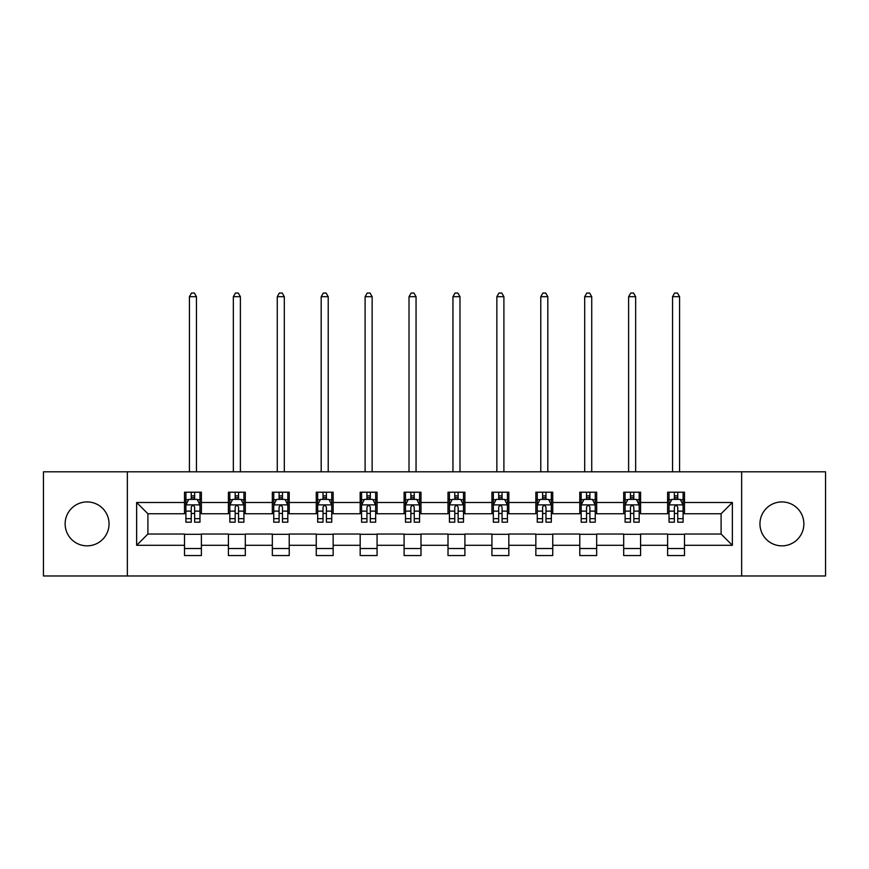 <?xml version="1.0" encoding="UTF-8"?>
<svg xmlns="http://www.w3.org/2000/svg" width="869" height="869" viewBox="0 0 869 869"><rect width="100%" height="100%" fill="white"/><g stroke="black" fill="none" stroke-linecap="round" stroke-linejoin="round"><path stroke-width="1.3" d="M781.915 501.924A21.964 21.964 0 0 0 759.951 523.888A21.964 21.964 0 0 0 781.915 545.851A21.964 21.964 0 0 0 803.868 523.888A21.964 21.964 0 0 0 781.915 501.924M87.085 501.924A21.964 21.964 0 0 0 65.132 523.888A21.964 21.964 0 0 0 87.085 545.851A21.964 21.964 0 0 0 109.049 523.888A21.964 21.964 0 0 0 87.085 501.924M741.648 575.973L825.55 575.973L825.55 471.802L741.648 471.802L741.648 575.973L127.352 575.973L127.352 471.802L43.45 471.802L43.45 575.973L127.352 575.973M741.648 471.802L127.352 471.802M684.5 502.488L684.5 492.212L667.609 492.212L667.609 502.488L640.583 502.488L640.583 492.212L623.692 492.212L623.692 502.488L596.666 502.488L596.666 492.212L579.775 492.212L579.775 502.488L552.749 502.488L552.749 492.212L535.847 492.212L535.847 502.488L508.821 502.488L508.821 492.212L491.93 492.212L491.93 502.488L464.904 502.488L464.904 492.212L448.013 492.212L448.013 502.488L420.987 502.488L420.987 492.212L404.096 492.212L404.096 502.488L377.07 502.488L377.07 492.212L360.179 492.212L360.179 502.488L333.153 502.488L333.153 492.212L316.251 492.212L316.251 502.488L289.225 502.488L289.225 492.212L272.334 492.212L272.334 502.488L245.308 502.488L245.308 492.212L228.417 492.212L228.417 502.488L201.391 502.488L201.391 492.212L184.5 492.212L184.5 502.488L136.639 502.488L136.639 545.287L147.904 534.022L184.5 534.022L184.5 555.563L201.391 555.563L201.391 534.022L228.417 534.022L228.417 555.563L245.308 555.563L245.308 534.022L272.334 534.022L272.334 555.563L289.225 555.563L289.225 534.022L316.251 534.022L316.251 555.563L333.153 555.563L333.153 534.022L360.179 534.022L360.179 555.563L377.07 555.563L377.07 534.022L404.096 534.022L404.096 555.563L420.987 555.563L420.987 534.022L448.013 534.022L448.013 555.563L464.904 555.563L464.904 534.022L491.93 534.022L491.93 555.563L508.821 555.563L508.821 534.022L535.847 534.022L535.847 555.563L552.749 555.563L552.749 534.022L579.775 534.022L579.775 555.563L596.666 555.563L596.666 534.022L623.692 534.022L623.692 555.563L640.583 555.563L640.583 534.022L667.609 534.022L667.609 555.563L684.5 555.563L684.5 534.022L721.096 534.022L721.096 513.753L684.5 513.753L684.5 502.488L732.361 502.488L732.361 545.287L684.5 545.287M667.609 545.287L640.583 545.287M623.692 545.287L596.666 545.287M579.775 545.287L552.749 545.287M535.847 545.287L508.821 545.287M491.93 545.287L464.904 545.287M448.013 545.287L420.987 545.287M404.096 545.287L377.07 545.287M360.179 545.287L333.153 545.287M316.251 545.287L289.225 545.287M272.334 545.287L245.308 545.287M228.417 545.287L201.391 545.287M184.5 545.287L136.639 545.287M667.609 502.488L667.609 513.753L640.583 513.753L640.583 502.488M623.692 502.488L623.692 513.753L596.666 513.753L596.666 502.488M579.775 502.488L579.775 513.753L552.749 513.753L552.749 502.488M535.847 502.488L535.847 513.753L508.821 513.753L508.821 502.488M491.93 502.488L491.93 513.753L464.904 513.753L464.904 502.488M448.013 502.488L448.013 513.753L420.987 513.753L420.987 502.488M404.096 502.488L404.096 513.753L377.07 513.753L377.07 502.488M360.179 502.488L360.179 513.753L333.153 513.753L333.153 502.488M316.251 502.488L316.251 513.753L289.225 513.753L289.225 502.488M272.334 502.488L272.334 513.753L245.308 513.753L245.308 502.488M228.417 502.488L228.417 513.753L201.391 513.753L201.391 502.488M184.5 502.488L184.5 513.753L147.904 513.753L136.639 502.488M147.904 513.753L147.904 534.022M732.361 545.287L721.096 534.022M721.096 513.753L732.361 502.488M184.5 499.251L185.901 499.251M191.256 499.251L194.634 499.251M199.979 499.251L201.391 499.251M184.5 513.47L185.901 513.47M191.256 513.47L194.634 513.47M199.979 513.47L201.391 513.47M184.5 534.305L201.391 534.305M184.5 548.524L201.391 548.524M228.417 534.305L245.308 534.305M228.417 548.524L245.308 548.524M228.417 499.251L229.829 499.251M235.173 499.251L238.551 499.251M243.907 499.251L245.308 499.251M228.417 513.47L229.829 513.47M235.173 513.47L238.551 513.47M243.907 513.47L245.308 513.47M272.334 534.305L289.225 534.305M272.334 548.524L289.225 548.524M272.334 499.251L273.746 499.251M279.09 499.251L282.468 499.251M287.824 499.251L289.225 499.251M272.334 513.47L273.746 513.47M279.09 513.47L282.468 513.47M287.824 513.47L289.225 513.47M316.251 534.305L333.153 534.305M316.251 548.524L333.153 548.524M316.251 499.251L317.663 499.251M323.018 499.251L326.396 499.251M331.741 499.251L333.153 499.251M316.251 513.47L317.663 513.47M323.018 513.47L326.396 513.47M331.741 513.47L333.153 513.47M360.179 534.305L377.07 534.305M360.179 548.524L377.07 548.524M360.179 499.251L361.58 499.251M366.935 499.251L370.313 499.251M375.658 499.251L377.07 499.251M360.179 513.47L361.58 513.47M366.935 513.47L370.313 513.47M375.658 513.47L377.07 513.47M404.096 534.305L420.987 534.305M404.096 548.524L420.987 548.524M404.096 499.251L405.497 499.251M410.852 499.251L414.231 499.251M419.575 499.251L420.987 499.251M404.096 513.47L405.497 513.47M410.852 513.47L414.231 513.47M419.575 513.47L420.987 513.47M448.013 534.305L464.904 534.305M448.013 548.524L464.904 548.524M448.013 499.251L449.425 499.251M454.769 499.251L458.148 499.251M463.503 499.251L464.904 499.251M448.013 513.47L449.425 513.47M454.769 513.47L458.148 513.47M463.503 513.47L464.904 513.47M491.93 534.305L508.821 534.305M491.93 548.524L508.821 548.524M491.93 499.251L493.342 499.251M498.687 499.251L502.065 499.251M507.42 499.251L508.821 499.251M491.93 513.47L493.342 513.47M498.687 513.47L502.065 513.47M507.42 513.47L508.821 513.47M535.847 534.305L552.749 534.305M535.847 548.524L552.749 548.524M535.847 499.251L537.259 499.251M542.604 499.251L545.982 499.251M551.337 499.251L552.749 499.251M535.847 513.47L537.259 513.47M542.604 513.47L545.982 513.47M551.337 513.47L552.749 513.47M579.775 534.305L596.666 534.305M579.775 548.524L596.666 548.524M579.775 499.251L581.176 499.251M586.532 499.251L589.91 499.251M595.254 499.251L596.666 499.251M579.775 513.47L581.176 513.47M586.532 513.47L589.91 513.47M595.254 513.47L596.666 513.47M623.692 534.305L640.583 534.305M623.692 548.524L640.583 548.524M623.692 499.251L625.093 499.251M630.449 499.251L633.827 499.251M639.171 499.251L640.583 499.251M623.692 513.47L625.093 513.47M630.449 513.47L633.827 513.47M639.171 513.47L640.583 513.47M667.609 534.305L684.5 534.305M667.609 548.524L684.5 548.524M667.609 499.251L669.021 499.251M674.366 499.251L677.744 499.251M683.099 499.251L684.5 499.251M667.609 513.47L669.021 513.47M674.366 513.47L677.744 513.47M683.099 513.47L684.5 513.47M194.634 495.873L191.256 495.873M199.979 518.674L194.634 518.674L194.634 522.193L199.979 522.193L199.979 505.019L197.165 499.393L188.725 499.393L185.901 505.019L185.901 522.193L191.256 522.193L191.256 518.674L185.901 518.674M185.901 505.019L185.901 492.212M199.979 505.019L199.979 492.212M191.256 499.393L191.256 492.212M194.634 492.212L194.634 499.393M194.634 518.674L194.634 507.138C193.505 504.965 192.386 504.965 191.256 507.138L191.256 518.674M196.459 471.802L196.459 296.687L189.42 296.687L189.42 471.802M189.42 296.687L191.538 293.027L194.352 293.027L196.459 296.687M238.551 495.873L235.173 495.873M243.907 518.674L238.551 518.674L238.551 522.193L243.907 522.193L243.907 505.019L241.082 499.393L232.642 499.393L229.829 505.019L229.829 522.193L235.173 522.193L235.173 518.674L229.829 518.674M229.829 505.019L229.829 492.212M243.907 505.019L243.907 492.212M235.173 499.393L235.173 492.212M238.551 492.212L238.551 499.393M238.551 518.674L238.551 507.138C237.433 504.965 236.303 504.965 235.173 507.138L235.173 518.674M240.387 471.802L240.387 296.687L233.348 296.687L233.348 471.802M233.348 296.687L235.456 293.027L238.269 293.027L240.387 296.687M282.468 495.873L279.09 495.873M287.824 518.674L282.468 518.674L282.468 522.193L287.824 522.193L287.824 505.019L285.01 499.393L276.559 499.393L273.746 505.019L273.746 522.193L279.09 522.193L279.09 518.674L273.746 518.674M273.746 505.019L273.746 492.212M287.824 505.019L287.824 492.212M279.09 499.393L279.09 492.212M282.468 492.212L282.468 499.393M282.468 518.674L282.468 507.138C281.35 504.965 280.22 504.965 279.09 507.138L279.09 518.674M284.304 471.802L284.304 296.687L277.265 296.687L277.265 471.802M277.265 296.687L279.373 293.027L282.186 293.027L284.304 296.687M326.396 495.873L323.018 495.873M331.741 518.674L326.396 518.674L326.396 522.193L331.741 522.193L331.741 505.019L328.927 499.393L320.476 499.393L317.663 505.019L317.663 522.193L323.018 522.193L323.018 518.674L317.663 518.674M317.663 505.019L317.663 492.212M331.741 505.019L331.741 492.212M323.018 499.393L323.018 492.212M326.396 492.212L326.396 499.393M326.396 518.674L326.396 507.138C325.267 504.965 324.137 504.965 323.018 507.138L323.018 518.674M328.221 471.802L328.221 296.687L321.182 296.687L321.182 471.802M321.182 296.687L323.29 293.027L326.114 293.027L328.221 296.687M370.313 495.873L366.935 495.873M375.658 518.674L370.313 518.674L370.313 522.193L375.658 522.193L375.658 505.019L372.844 499.393L364.393 499.393L361.58 505.019L361.58 522.193L366.935 522.193L366.935 518.674L361.58 518.674M361.58 505.019L361.58 492.212M375.658 505.019L375.658 492.212M366.935 499.393L366.935 492.212M370.313 492.212L370.313 499.393M370.313 518.674L370.313 507.138C369.184 504.965 368.065 504.965 366.935 507.138L366.935 518.674M372.138 471.802L372.138 296.687L365.099 296.687L365.099 471.802M365.099 296.687L367.218 293.027L370.031 293.027L372.138 296.687M414.231 495.873L410.852 495.873M419.575 518.674L414.231 518.674L414.231 522.193L419.575 522.193L419.575 505.019L416.762 499.393L408.321 499.393L405.497 505.019L405.497 522.193L410.852 522.193L410.852 518.674L405.497 518.674M405.497 505.019L405.497 492.212M419.575 505.019L419.575 492.212M410.852 499.393L410.852 492.212M414.231 492.212L414.231 499.393M414.231 518.674L414.231 507.138C413.101 504.965 411.982 504.965 410.852 507.138L410.852 518.674M416.055 471.802L416.055 296.687L409.017 296.687L409.017 471.802M409.017 296.687L411.135 293.027L413.948 293.027L416.055 296.687M458.148 495.873L454.769 495.873M463.503 518.674L458.148 518.674L458.148 522.193L463.503 522.193L463.503 505.019L460.679 499.393L452.238 499.393L449.425 505.019L449.425 522.193L454.769 522.193L454.769 518.674L449.425 518.674M449.425 505.019L449.425 492.212M463.503 505.019L463.503 492.212M454.769 499.393L454.769 492.212M458.148 492.212L458.148 499.393M458.148 518.674L458.148 507.138C457.029 504.965 455.899 504.965 454.769 507.138L454.769 518.674M459.983 471.802L459.983 296.687L452.945 296.687L452.945 471.802M452.945 296.687L455.052 293.027L457.865 293.027L459.983 296.687M502.065 495.873L498.687 495.873M507.42 518.674L502.065 518.674L502.065 522.193L507.42 522.193L507.42 505.019L504.607 499.393L496.156 499.393L493.342 505.019L493.342 522.193L498.687 522.193L498.687 518.674L493.342 518.674M493.342 505.019L493.342 492.212M507.42 505.019L507.42 492.212M498.687 499.393L498.687 492.212M502.065 492.212L502.065 499.393M502.065 518.674L502.065 507.138C500.946 504.965 499.816 504.965 498.687 507.138L498.687 518.674M503.901 471.802L503.901 296.687L496.862 296.687L496.862 471.802M496.862 296.687L498.969 293.027L501.782 293.027L503.901 296.687M545.982 495.873L542.604 495.873M551.337 518.674L545.982 518.674L545.982 522.193L551.337 522.193L551.337 505.019L548.524 499.393L540.073 499.393L537.259 505.019L537.259 522.193L542.604 522.193L542.604 518.674L537.259 518.674M537.259 505.019L537.259 492.212M551.337 505.019L551.337 492.212M542.604 499.393L542.604 492.212M545.982 492.212L545.982 499.393M545.982 518.674L545.982 507.138C544.863 504.965 543.733 504.965 542.604 507.138L542.604 518.674M547.818 471.802L547.818 296.687L540.779 296.687L540.779 471.802M540.779 296.687L542.886 293.027L545.71 293.027L547.818 296.687M589.91 495.873L586.532 495.873M595.254 518.674L589.91 518.674L589.91 522.193L595.254 522.193L595.254 505.019L592.441 499.393L583.99 499.393L581.176 505.019L581.176 522.193L586.532 522.193L586.532 518.674L581.176 518.674M581.176 505.019L581.176 492.212M595.254 505.019L595.254 492.212M586.532 499.393L586.532 492.212M589.91 492.212L589.91 499.393M589.91 518.674L589.91 507.138C588.78 504.965 587.65 504.965 586.532 507.138L586.532 518.674M591.735 471.802L591.735 296.687L584.696 296.687L584.696 471.802M584.696 296.687L586.814 293.027L589.627 293.027L591.735 296.687M633.827 495.873L630.449 495.873M639.171 518.674L633.827 518.674L633.827 522.193L639.171 522.193L639.171 505.019L636.358 499.393L627.918 499.393L625.093 505.019L625.093 522.193L630.449 522.193L630.449 518.674L625.093 518.674M625.093 505.019L625.093 492.212M639.171 505.019L639.171 492.212M630.449 499.393L630.449 492.212M633.827 492.212L633.827 499.393M633.827 518.674L633.827 507.138C632.697 504.965 631.578 504.965 630.449 507.138L630.449 518.674M635.652 471.802L635.652 296.687L628.613 296.687L628.613 471.802M628.613 296.687L630.731 293.027L633.544 293.027L635.652 296.687M677.744 495.873L674.366 495.873M683.099 518.674L677.744 518.674L677.744 522.193L683.099 522.193L683.099 505.019L680.275 499.393L671.835 499.393L669.021 505.019L669.021 522.193L674.366 522.193L674.366 518.674L669.021 518.674M669.021 505.019L669.021 492.212M683.099 505.019L683.099 492.212M674.366 499.393L674.366 492.212M677.744 492.212L677.744 499.393M677.744 518.674L677.744 507.138C676.625 504.965 675.495 504.965 674.366 507.138L674.366 518.674M679.58 471.802L679.58 296.687L672.541 296.687L672.541 471.802M672.541 296.687L674.648 293.027L677.462 293.027L679.58 296.687M199.913 504.878L185.977 504.878M185.901 499.729L188.551 499.729M197.339 499.729L199.979 499.729M191.256 511.124L185.901 511.124M199.979 511.124L194.634 511.124M194.634 497.665L191.256 497.665M243.831 504.878L229.894 504.878M229.829 499.729L232.468 499.729M241.256 499.729L243.907 499.729M235.173 511.124L229.829 511.124M243.907 511.124L238.551 511.124M238.551 497.665L235.173 497.665M287.748 504.878L273.811 504.878M273.746 499.729L276.385 499.729M285.173 499.729L287.824 499.729M279.09 511.124L273.746 511.124M287.824 511.124L282.468 511.124M282.468 497.665L279.09 497.665M331.665 504.878L317.739 504.878M317.663 499.729L320.313 499.729M329.09 499.729L331.741 499.729M323.018 511.124L317.663 511.124M331.741 511.124L326.396 511.124M326.396 497.665L323.018 497.665M375.593 504.878L361.656 504.878M361.58 499.729L364.23 499.729M373.018 499.729L375.658 499.729M366.935 511.124L361.58 511.124M375.658 511.124L370.313 511.124M370.313 497.665L366.935 497.665M419.51 504.878L405.573 504.878M405.497 499.729L408.148 499.729M416.935 499.729L419.575 499.729M410.852 511.124L405.497 511.124M419.575 511.124L414.231 511.124M414.231 497.665L410.852 497.665M463.427 504.878L449.49 504.878M449.425 499.729L452.065 499.729M460.852 499.729L463.503 499.729M454.769 511.124L449.425 511.124M463.503 511.124L458.148 511.124M458.148 497.665L454.769 497.665M507.344 504.878L493.407 504.878M493.342 499.729L495.982 499.729M504.77 499.729L507.42 499.729M498.687 511.124L493.342 511.124M507.42 511.124L502.065 511.124M502.065 497.665L498.687 497.665M551.261 504.878L537.335 504.878M537.259 499.729L539.91 499.729M548.687 499.729L551.337 499.729M542.604 511.124L537.259 511.124M551.337 511.124L545.982 511.124M545.982 497.665L542.604 497.665M595.189 504.878L581.252 504.878M581.176 499.729L583.827 499.729M592.615 499.729L595.254 499.729M586.532 511.124L581.176 511.124M595.254 511.124L589.91 511.124M589.91 497.665L586.532 497.665M639.106 504.878L625.169 504.878M625.093 499.729L627.744 499.729M636.532 499.729L639.171 499.729M630.449 511.124L625.093 511.124M639.171 511.124L633.827 511.124M633.827 497.665L630.449 497.665M683.023 504.878L669.087 504.878M669.021 499.729L671.661 499.729M680.449 499.729L683.099 499.729M674.366 511.124L669.021 511.124M683.099 511.124L677.744 511.124M677.744 497.665L674.366 497.665"/></g></svg>
